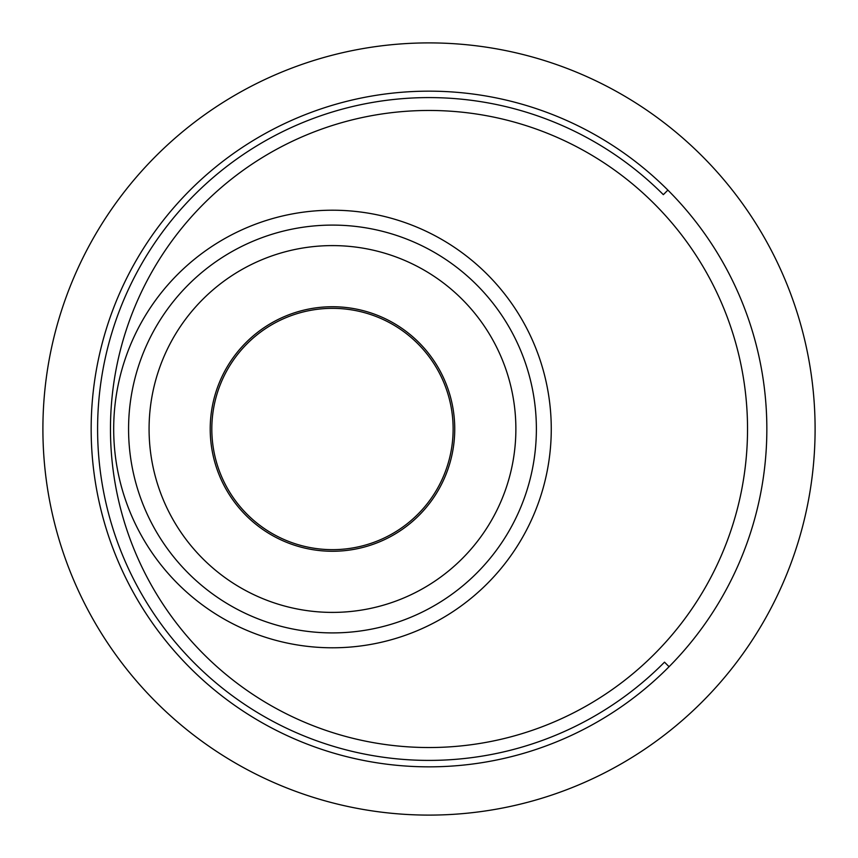 <?xml version="1.0" encoding="UTF-8"?>
<svg xmlns="http://www.w3.org/2000/svg" width="858" height="858" viewBox="0 0 858 858"><rect width="100%" height="100%" fill="white"/><g stroke="black" fill="none" stroke-linecap="round" stroke-linejoin="round"><path stroke-width="1.29" d="M815.1 429A386.1 386.1 0 0 1 429 815.1A386.1 386.1 0 0 1 42.9 429A386.1 386.1 0 0 1 429 42.9A386.1 386.1 0 0 1 815.1 429M667.889 190.111A337.837 337.837 0 0 1 300.482 741.441A337.837 337.837 0 0 1 299.71 116.881A337.837 337.837 0 0 1 667.889 190.111L663.341 194.659A331.402 331.402 0 0 0 97.597 429A331.402 331.402 0 0 0 664.51 662.161L669.058 666.709L664.51 662.161M747.533 429A318.533 318.533 0 0 1 429 747.533A318.533 318.533 0 0 1 110.468 429A318.533 318.533 0 0 1 429 110.468A318.533 318.533 0 0 1 747.533 429M536.379 429A203.904 203.904 0 0 1 332.475 632.904A203.904 203.904 0 0 1 128.571 429A203.904 203.904 0 0 1 332.475 225.096A203.904 203.904 0 0 1 536.379 429M551.265 429A218.79 218.79 0 0 1 332.475 647.79A218.79 218.79 0 0 1 113.685 429A218.79 218.79 0 0 1 332.475 210.21A218.79 218.79 0 0 1 551.265 429M515.873 429A183.398 183.398 0 0 1 332.475 612.398A183.398 183.398 0 0 1 149.078 429A183.398 183.398 0 0 1 332.475 245.602A183.398 183.398 0 0 1 515.873 429M210.21 429A122.265 122.265 0 0 1 332.475 306.735A122.265 122.265 0 0 1 454.74 429A122.265 122.265 0 0 1 332.475 551.265A122.265 122.265 0 0 1 210.21 429M453.131 429A120.656 120.656 0 0 1 332.475 549.656A120.656 120.656 0 0 1 211.819 429A120.656 120.656 0 0 1 332.475 308.344A120.656 120.656 0 0 1 453.131 429"/></g></svg>
